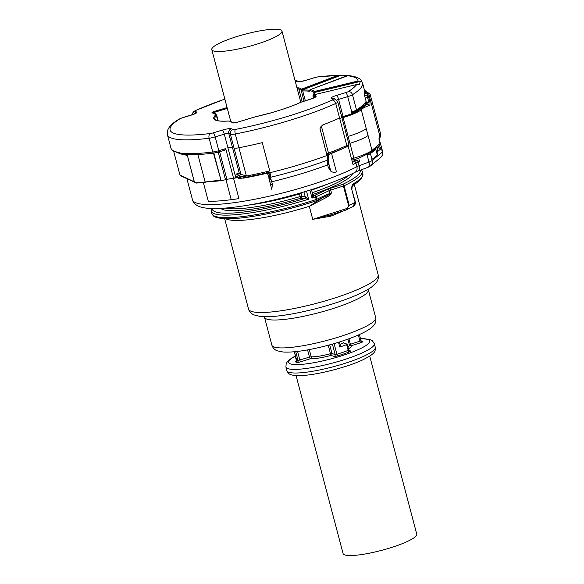 <?xml version="1.0" encoding="UTF-8"?>
<svg xmlns="http://www.w3.org/2000/svg" width="584" height="584" viewBox="0 0 584 584"><rect width="100%" height="100%" fill="white"/><g stroke="black" fill="none" stroke-linecap="round" stroke-linejoin="round"><path stroke-width="0.88" d="M248.397 205.101A67.043 11.841 -14.8 0 0 299.475 193.924L299.234 193.326M211.379 208.503L211.233 211.094A78.088 13.79 165.2 0 0 273.02 208.656A78.088 13.79 165.2 0 0 308.629 199.188L304.315 198.662A1.526 1.365 96.6 0 0 305.249 196.75L308.629 199.188L306.52 191.216A1.526 0.365 -107.4 0 0 306.505 191.165M316.17 200.808A1.526 1.073 -115 0 0 316.294 200.765A1.526 1.073 -115 0 0 316.747 199.29L316.207 199.494A78.088 13.79 165.2 0 1 273.692 211.196A78.088 13.79 165.2 0 1 211.897 213.634L213.189 215.7C213.715 216.211 215.306 218.161 225.256 218.693C243.915 219.54 284.189 211.591 316.127 200.83A1.526 0.504 71.6 0 0 316.207 199.494L315.543 196.961L316.075 196.75A1.526 1.073 65 0 0 314.594 195.399A1.526 0.504 71.6 0 1 315.543 196.961A78.088 13.79 165.2 0 1 312.024 198.107L312.739 194.45L311.462 189.618M305.33 191.523A2.285 0.402 -14.8 0 0 306.52 191.216A78.088 13.79 -14.8 0 0 309.921 190.136L312.024 198.107L314.542 195.414L312.754 194.53M354.05 184.559L355.714 182.325L353.889 183.471C352.327 184.201 351.597 186.15 351.721 189.304L355.167 202.356A78.088 13.79 165.2 0 1 349.247 205.349L346.151 209.955L352.743 206.729L355.408 202.13L351.721 189.304M313.207 195.151A1.526 1.482 -53.4 0 0 314.528 195.399A3.811 0.672 165.2 0 1 314.542 195.414A76.562 13.52 165.2 0 0 314.594 195.399L327.661 189.304A5.336 0.942 165.2 0 1 329.894 188.457A1.526 0.402 72.4 0 1 330.734 190.056L331.457 192.771L329.88 193.45L329.142 190.661L316.075 196.75L316.747 199.29L324.85 195.509A1.526 1.073 65 0 1 324.39 196.983L316.294 200.765A1.526 1.526 0 0 1 316.127 200.83A1.526 0.504 71.6 0 1 316.032 200.83A76.562 13.52 165.2 0 1 274.341 212.306M314.528 195.399L313.068 194.319A1.526 1.482 -53.4 0 1 312.717 194.377M329.894 188.457L342.574 184.434A1.526 1.088 64.6 0 1 344.078 185.778L349.247 205.349L348.59 205.604L343.421 186.026L344.078 185.778A78.088 13.79 165.2 0 0 362.226 171.2L362.89 173.733A78.088 13.79 165.2 0 1 355.714 182.325M344.976 210.393L346.151 209.955L344.837 210.43L344.918 209.123C347.115 208.539 348.341 207.364 348.59 205.604M353.889 183.471L352.977 185.121M351.962 189.077C351.962 186.719 352.437 185.354 353.378 184.975L353.371 184.982A67.043 11.841 165.2 0 1 352.838 185.763A67.043 11.841 165.2 0 1 352.247 186.449M360.364 170.134A76.562 13.52 165.2 0 1 342.574 184.434A1.526 0.402 72.4 0 1 343.421 186.026L330.734 190.056A3.811 0.672 165.2 0 0 329.142 190.661A1.526 1.073 -115 0 0 327.661 189.304M324.39 196.983L329.894 194.187L331.457 192.771L330.551 194.691L329.88 193.45L324.85 195.509M326.843 195.925L326.894 197.209L309.294 206.291L312.739 219.336L344.918 209.123M321.47 198.348L309.294 206.291A67.043 11.841 165.2 0 1 225.731 218.708M331.252 214.744L312.739 219.336L330.778 216.182A1.526 0.81 -111.3 0 1 330.924 214.876M340.625 346.509L339.779 347.064A34.281 6.052 -14.8 0 0 341.041 346.641A34.281 6.052 -14.8 0 0 346.648 344.596L347.188 344.144L343.443 342.954L343.669 342.64A21.331 3.767 -14.8 0 1 343.195 342.874A21.331 3.767 -14.8 0 1 342.304 343.29A21.331 3.767 -14.8 0 1 340.085 344.246M309.294 349.582L311.206 356.809L309.491 357.131A1.526 0.402 -107.6 0 0 310.338 358.729A1.526 1.314 -87.1 0 0 311.206 356.809A21.331 3.767 -14.8 0 0 330.471 353.721L330.975 355.422A1.526 1.445 107.6 0 0 331.989 353.524L329.697 344.859M181.208 175.653L194.253 181.785L187.406 155.585L186.946 154.869L185.595 154.541M187.406 155.585L194.333 181.792L196.209 182.799A65.707 11.607 165.2 0 0 205.13 181.982L217.759 181.04A93.323 16.483 165.2 0 1 211.371 181.529M189.107 154.607L187.508 154.636M184.07 154.424L187.325 155.578L185.989 154.599M186.135 154.614L186.814 154.65M194.333 181.792L195.195 182.807L196.443 183.055M218.219 152.154L225.49 179.682A3.811 0.672 165.2 0 1 221.007 180.325L213.452 153.125M221.081 180.354L217.423 180.792M223.38 180.208L217.759 181.04M185.96 155.329A1.526 1.467 115.7 0 0 185.413 154.526M347.4 75.591L337.756 75.409A0.759 0.38 69.2 0 1 338.202 75.781A0.759 0.38 -110.8 0 0 338.647 76.154L302.249 89.965L302.074 89.542L301.125 90.155L301.767 90.921A0.759 0.694 -81.8 0 1 302.249 89.965A6.855 1.212 -14.8 0 0 303.118 90.009A0.759 0.599 88.5 0 0 302.738 90.965L305.33 100.755M338.647 76.154L340.129 75.424L338.202 75.781L301.089 90.067A0.759 0.737 -64.3 0 1 301.614 89.126A0.759 0.38 69.2 0 1 302.059 89.498L302.074 89.542M356.744 84.519L359.204 84.6L360.445 81.3L358.029 81.008A97.134 17.155 -14.8 0 0 347.035 75.716L348.918 75.672M359.204 84.6L356.722 84.512L313.586 94.885L356.707 84.527A97.134 17.155 -14.8 0 1 348.225 91.615A3.811 0.672 -14.8 0 1 345.83 92.593L336.712 95.36A7.621 1.343 -14.8 0 0 331.398 98.411L333.011 99.185A3.811 0.672 -14.8 0 1 332.106 100.068A97.134 17.155 -14.8 0 1 313.739 107.58A97.134 17.155 -14.8 0 1 287.335 116.457A97.134 17.155 -14.8 0 1 235.454 129.422A3.811 0.672 -14.8 0 1 233.001 129.553L231.388 128.779A7.621 1.343 -14.8 0 0 222.416 130.071L213.299 132.838A3.811 0.672 -14.8 0 1 210.276 133.51A97.134 17.155 -14.8 0 1 179.828 118.859A3.811 0.672 -14.8 0 1 182.215 117.88A3.811 0.759 -106.9 0 0 182.069 117.866L194.749 113.873M313.046 95.528A0.759 0.496 -6.8 0 0 313.024 95.703L313.024 96.338A7.621 1.343 -14.8 0 0 313.024 96.338L313.039 95.915M309.673 90.447A0.759 0.694 98.7 0 0 309.425 91.265L309.754 90.63A51.231 9.045 -14.8 0 1 313.586 92.469L313.878 93.411L314.426 92.491L314.17 92.046L313.586 92.469A0.759 0.752 150.1 0 1 314.126 91.549A51.998 9.183 -14.8 0 0 310.243 89.673A0.759 0.38 -110.8 0 0 310.162 89.688A0.759 0.38 -110.8 0 0 310.067 89.761M347.035 75.716L310.243 89.673A0.759 0.701 100.3 0 0 309.754 90.63M360.445 81.3L314.17 92.046L314.126 91.549L358.029 81.008L358.072 81.505L360.233 81.11M179.828 118.859A3.811 3.278 57.6 0 0 178.748 119.267L174.266 122.385C170.389 125.166 168.046 128.283 167.25 131.728L167.389 134.648A100.944 17.827 -14.8 0 0 209.123 138.24L212.766 152.015A1.526 0.912 -97.1 0 0 213.795 153.081A1.526 0.912 -97.1 0 0 213.992 153.023A6.095 1.073 -14.8 0 0 218.825 151.95L224.548 150.241L225.709 148.584L233.563 178.303L235.783 177.631L235.301 175.82L236.425 173.974A3.811 0.672 165.2 0 1 239.403 173.725L241.024 174.499A7.621 1.343 165.2 0 0 242.053 174.674L246.404 176.04A101.047 17.848 165.2 0 0 266.195 171.762L269.772 172.725L270.677 174.674L270.903 177.207A97.134 17.155 -14.8 0 0 327.128 160.272C327.682 159.563 327.653 157.972 327.04 155.49L319.981 128.772L320.777 126.91L319.981 128.772M233.001 129.553A3.811 3.672 -64.3 0 0 230.388 134.269A7.621 1.343 -14.8 0 0 235.294 133.992A100.944 17.827 -14.8 0 0 289.204 120.516A100.944 17.827 -14.8 0 0 335.734 103.492L339.567 117.99A100.944 17.827 -14.8 0 1 322.74 124.947L320.777 126.903M348.122 146L353.028 164.549A93.323 16.483 -14.8 0 0 355.919 163.067A2.285 1.788 -117.8 0 0 353.532 161.118A91.038 16.075 -14.8 0 1 352.291 161.761M377.461 149.833L378.308 147.387L380.447 149.19L377.023 152.037L377.461 149.833L376.884 147.657L377.359 147.212L375.235 148.708L375.439 149.511L372.11 152.278A26.667 4.708 -14.8 0 1 367.387 155.096L367.132 154.125L358.685 158.242L354.481 159.6L354.787 160.761L353.576 161.089A9.906 1.752 -14.8 0 0 353.532 161.118M358.685 158.242L359.569 161.578L357.503 160.702L354.787 160.761M341.72 116.939A3.811 0.672 165.2 0 1 343.085 116.464L351.298 114.07L350.984 112.887L352.897 113.464M313.593 94.871A0.759 0.759 0 0 0 313.024 95.703A0.759 0.496 -6.8 0 0 313.068 95.827L315.382 97.053M345.83 92.593A3.811 0.759 -106.9 0 1 347.706 96.652L351.918 112.602L350.984 112.887L354.926 112.179L360.54 108.281L363.759 105.288L364.087 106.5L366.905 104.361L364.314 94.374L364.591 90.885M171.703 149.701L171.127 148.591L172.309 150.438L180.12 153.774M181.376 153.964L179.441 152.592A100.944 17.827 -14.8 0 1 171.127 148.591M219.599 151.745L226.877 179.259A93.323 16.483 165.2 0 0 233.563 178.303A93.323 16.483 -14.8 0 0 236.286 177.879L235.783 177.631M236.286 177.879L235.907 176.426L236.841 177.441M235.454 129.422A3.811 1.307 -101.1 0 0 235.294 133.992L238.929 147.767A100.944 17.827 -14.8 0 0 260.42 143.087L262.274 142.635L269.75 170.915L266.195 171.762L266.691 172.93L268.801 173.492L269.772 172.725A100.944 17.827 -14.8 0 0 300.767 164.279A100.944 17.827 -14.8 0 0 327.04 155.49L327.77 155.147L326.624 153.774L320.017 128.757M266.727 172.9L270.677 174.674M321.346 126.02L328.493 153.074L327.931 155.373L328.259 154.037L326.624 153.774L328.493 153.074A101.047 17.848 165.2 0 0 346.845 145.54L339.567 117.99M352.283 161.724A3.811 0.672 165.2 0 1 353.576 161.089M351.802 159.921L353.904 159.782A1.905 0.38 -106.9 0 0 353.962 159.79A1.905 0.38 -106.9 0 0 353.868 158.184A26.667 4.708 -14.8 0 0 371.993 150.358L361.262 109.763A1.526 1.402 -129.7 0 0 360.737 108.923L360.54 108.281M352.736 113.537L351.298 114.07M378.125 146.628L378.308 147.387M375.476 148.57L377.352 154.935A100.952 17.827 165.2 0 0 377.695 154.57L377.023 152.037M366.905 104.361L366.11 101.324A100.944 17.827 -14.8 0 1 365.686 102.039L366.161 104.821M267.289 172.871L269.903 180.252L269.261 179.784L271.786 189.347L272.407 184.303L271.735 181.763A93.323 16.483 -14.8 0 0 327.646 164.892L328.31 167.425L330.785 171.163C332.624 172.397 334.501 172.638 336.428 171.886L331.537 153.395A93.44 16.505 165.2 0 1 328.42 154.621M243.601 177.835A1.526 0.613 -100.3 0 1 243.696 178.12L242.185 178.098M225.49 179.682L226.877 179.259M327.901 159.651L327.128 160.272L327.31 162.41L328.004 161.001M269.903 180.252L270.903 177.207L269.151 176.171L269.195 174.266L267.603 173.499M328.128 156.023L327.931 155.373L328.128 156.023L329.055 154.154L328.536 154.088L329.069 154.118M328.361 158.395L328.529 162.622L330.785 171.163M367.132 154.125L371.964 151.424A1.905 1.752 -129.7 0 0 371.993 150.358L380.089 143.569L379.184 137.955M360.671 108.982L357.809 110.938L363.766 105.324M351.568 114.033L351.583 112.989M371.241 156.578L370.431 153.526A7.621 1.343 165.2 0 1 367.212 155.169L367.387 155.096M356.036 111.646L355.225 112.048M351.809 113.508L351.918 112.602A7.621 1.343 165.2 0 0 356.693 110.653L352.481 94.71A3.811 3.278 -122.4 0 0 348.225 91.615M380.447 149.19L381.162 147.935L378.797 146.518L379.038 145.861M377.768 147.423L378.797 146.518M363.949 106.018L364.073 106.507L360.737 108.923M371.964 151.424L375.22 148.716L375.439 149.511A101.112 17.856 165.2 0 1 370.431 153.526M371.336 156.76L372.008 159.293A101.112 17.856 165.2 0 0 377.198 155.088M329.325 166.863L328.033 159.41M328.31 167.425L329.274 166.732L330.778 171.141M268.954 178.616L268.896 177.288L270.523 178.135A5.716 0.73 -103.5 0 1 271.735 181.763A2.664 0.474 -14.8 0 1 269.859 182.04M328.668 164.257A2.285 0.402 -14.8 0 1 327.646 164.892A5.716 2.789 -110.6 0 1 327.31 162.41L328.602 164.192M328.529 162.622L327.996 160.118M357.809 110.938L356.276 111.858L356.466 111.391A0.759 0.657 -122.4 0 0 356.693 110.653A101.025 17.841 165.2 0 0 363.759 105.288M353.254 113.281L356.276 111.858M371.183 156.884L372.139 160.512L382.264 152.103L381.016 145.489M379.315 140.627L379.432 141.087M364.883 92.199L366.606 92.038M366.847 92.221L366.679 91.6L364.883 92.148M368.84 93.017L370.205 94.535A19.046 3.365 165.2 0 1 369.307 96.01L379.936 136.24L379.615 136.51A1.526 1.402 -129.7 0 1 379.264 137.882L379.505 137.685A1.526 1.402 -129.7 0 0 379.936 136.24A19.046 3.365 -14.8 0 0 380.834 134.773C380.848 136.298 380.41 137.269 379.505 137.685M369.095 93.214L367.832 92.958A1.526 1.467 -64.3 0 1 368.876 93.038M364.547 90.535L366.679 91.6L364.839 91.695M376.928 147.621L379.366 145.591L380.016 143.693L379.323 140.671M366.409 104.675L367.475 104.237L368.752 101.966L367.57 97.477L369.307 96.01A1.526 1.402 50.3 0 0 367.518 94.827L366.861 95.374L368.643 96.557M364.752 96.017L366.861 95.374L367.57 97.477L365.321 98.163M366.869 104.419L367.475 104.237L369.307 105.427C370.03 105.069 370.19 103.77 369.789 101.521L368.606 97.032M363.409 106.777A1.526 1.423 67.7 0 1 363.905 107.631L369.307 105.427M363.051 106.996L363.584 107.836L361.262 109.763A26.667 4.708 -14.8 0 1 343.137 117.588L348.122 136.437C357.05 133.67 363.095 131.064 366.248 128.611M270.428 39.252A36.303 6.409 165.2 0 1 233.366 49.917A36.303 6.409 165.2 0 1 211.788 49.625A36.303 6.409 165.2 0 1 223.329 41.449A36.303 6.409 165.2 0 1 260.398 30.784A36.303 6.409 165.2 0 1 281.977 31.076A36.303 6.409 165.2 0 1 270.428 39.252M369.723 356.138L416.75 534.119A38.091 6.731 165.2 0 1 385.834 549.194A38.091 6.731 165.2 0 1 344.443 554.8A38.091 6.731 165.2 0 1 343.093 553.581L296.066 375.6M303.957 191.939L305.228 196.742L300.176 196.553L299.475 193.924L301.132 193.654L300.869 192.851M305.249 196.75A2.285 0.402 -14.8 0 1 305.228 196.742A1.526 1.38 -82.2 0 1 304.279 198.655L300.877 198.188A1.526 1.38 97.8 0 0 301.826 196.282L301.132 193.654M220.781 208.378A68.562 12.111 165.2 0 0 300.877 198.188L300.176 196.553A67.043 11.841 165.2 0 1 225.3 208.087M310.586 189.895A2.285 0.402 -14.8 0 1 309.921 190.136A1.526 0.438 -107.9 0 0 309.914 190.107M311.579 190.077A67.043 11.841 -14.8 0 0 326.945 184.347M212.24 208.532A76.562 13.52 165.2 0 0 272.903 206.867A76.562 13.52 165.2 0 0 304.315 198.662A3.811 0.672 165.2 0 1 304.279 198.655M348.502 175.528A67.043 11.841 165.2 0 1 312.279 192.705M352.575 173.558A68.562 12.111 165.2 0 1 351.604 175.295A68.562 12.111 165.2 0 1 313.068 194.319A1.526 0.54 71.3 0 1 312.593 193.91M326.894 197.209L330.551 194.691M342.348 211.247A67.043 11.841 165.2 0 1 330.778 216.182M354.291 184.413L378.169 274.794A67.043 11.841 165.2 0 1 377.162 277.838A67.043 11.841 165.2 0 1 308.951 305.249A67.043 11.841 165.2 0 1 248.536 309.046L224.657 218.672M368.241 289.262L368.343 289.795A53.706 9.483 165.2 0 1 367.54 292.234A53.706 9.483 165.2 0 1 312.893 314.192A53.706 9.483 165.2 0 1 264.494 317.236L271.867 345.151A53.706 9.483 165.2 0 0 320.266 342.107A53.706 9.483 165.2 0 0 374.913 320.149A53.706 9.483 165.2 0 0 375.716 317.711C376.227 320.777 375.621 323.273 373.913 325.186C371.935 327.785 368.081 330.741 357.386 335.457C343.209 341.37 327.296 346.057 309.644 349.517C298.84 351.597 289.978 352.437 283.058 352.013L277.349 350.845C274.728 349.969 272.903 348.071 271.867 345.151M294.416 351.75L296.577 359.926M296.322 361.189A3.044 0.54 -14.8 0 0 295.562 361.912A1.526 1.467 -63.9 0 0 296.606 360.029A34.281 6.052 -14.8 0 0 298.052 360.489L295.708 351.619M307.578 349.896L309.491 357.131L298.052 360.489A1.526 1.416 -78.3 0 1 297.073 362.394A3.044 0.54 -14.8 0 0 300.724 361.781A1.526 0.402 -107.6 0 1 299.877 360.182L297.563 351.415M332.398 344.107L335.15 354.532L331.989 353.524L330.471 353.721L328.23 345.253M334.099 343.618L336.917 354.262L335.15 354.532A1.526 1.445 107.6 0 1 334.136 356.423A3.044 0.54 -14.8 0 0 337.661 355.89A35.806 6.322 -14.8 0 0 343.575 353.984A35.806 6.322 -14.8 0 0 349.429 351.853A3.044 0.54 -14.8 0 0 350.502 350.947L349.02 350.48M337.661 355.89L336.917 354.262A34.281 6.052 -14.8 0 0 342.574 352.444A34.281 6.052 -14.8 0 0 348.181 350.393A1.526 0.818 -111.4 0 0 349.429 351.853M339.779 347.064L338.516 342.29M343.779 343.063L343.669 342.64M347.954 346.823A21.331 3.767 -14.8 0 0 349.4 344.83L347.903 339.165M349.407 344.881A1.526 1.496 153.8 0 0 351.203 345.757A1.526 0.402 72.4 0 1 350.356 344.159L348.94 338.786M349.349 344.655L359.97 341.107L358.364 335.034M360.941 340.53L359.97 341.107A1.526 0.402 72.4 0 0 360.817 342.706A3.044 0.54 -14.8 0 0 362.752 341.545A35.806 6.322 -14.8 0 0 361.24 341.063A1.526 1.416 101.7 0 0 361.24 341.063A3.044 0.54 -14.8 0 0 361.219 341.056M295.562 361.912A35.806 6.322 -14.8 0 0 297.073 362.394M334.136 356.423L330.975 355.422A22.856 4.037 -14.8 0 1 310.338 358.729L300.724 361.781M350.502 350.947A1.526 1.445 107.6 0 1 349.663 350.955L348.794 349.998L348.181 350.393L346.648 344.596M348.48 348.823A22.856 4.037 -14.8 0 0 351.203 345.757L360.817 342.706M360.97 340.625A1.526 1.467 116.1 0 0 362.752 341.545M295.526 356.05A41.902 7.402 -14.8 0 0 303.877 364.161A41.902 7.402 -14.8 0 0 358.744 349.4A41.902 7.402 -14.8 0 0 360.532 338.866M347.261 344.202L348.721 349.947M295.482 355.897L291.701 358.05L287.576 361.387L286.175 363.591L285.919 367.029A45.713 8.074 -14.8 0 0 314.812 367.088A45.713 8.074 -14.8 0 0 362.394 352.816A45.713 8.074 -14.8 0 0 374.308 343.677L372.409 340.83L370.979 339.954L364.562 338.705L360.496 338.713M375.264 347.298C375.658 352.225 374.329 354.006 362.241 360.116C347.246 367.095 319.346 374.38 303.395 375.454C295.183 375.921 293.745 375.476 291.08 374.731C289.321 374.373 287.919 373.015 286.883 370.657A45.713 8.074 -14.8 0 0 315.769 370.716A45.713 8.074 -14.8 0 0 363.35 356.437A45.713 8.074 -14.8 0 0 375.264 347.298L374.308 343.677M197.874 154.526L205.13 181.982L220.584 180.127M191.45 154.709A65.707 11.607 165.2 0 1 189.464 154.848M205.334 182.244A65.328 11.534 165.2 0 1 196.574 183.047M221.102 180.646L220.664 180.164M173.755 151.592L179.908 174.879L173.74 151.584M296.986 87.877A8.38 1.482 -14.8 0 1 299.329 88.023L301.614 89.126L337.756 75.409A97.134 17.155 -14.8 0 0 317.776 76.964A3.811 0.672 -14.8 0 0 314.754 77.635L305.636 80.402A3.811 0.759 -106.9 0 0 305.483 80.388L314.608 77.614A3.811 0.759 73.1 0 1 314.754 77.635M295.161 80.972L296.665 81.694A7.621 1.343 -14.8 0 0 305.636 80.402M224.862 99.127A97.134 17.155 -14.8 0 0 195.947 110.405A3.811 0.672 -14.8 0 0 195.041 111.288L196.655 112.062A7.621 1.343 -14.8 0 1 191.34 115.114L182.215 117.88M313.63 98.017L313.068 95.827A0.759 0.737 115.7 0 1 313.586 94.885L315.871 95.988A0.759 0.737 115.7 0 0 315.353 96.929A7.621 1.343 -14.8 0 1 315.455 96.995M215.532 115.092A0.759 0.715 46.9 0 1 216.43 115.668A7.621 1.343 -14.8 0 0 216.693 115.165L216.087 114.471A0.759 0.737 115.7 0 0 215.569 114.435A6.855 1.212 -14.8 0 1 215.532 115.092A51.998 9.183 -14.8 0 0 227.95 121.063A6.855 1.212 -14.8 0 1 229.621 121.202L233.104 122.874A3.431 0.606 -14.8 0 0 237.141 122.297L253.989 117.18A4.949 0.876 -14.8 0 1 255.945 116.669A51.998 9.183 -14.8 0 0 271.159 112.807A4.57 0.81 -14.8 0 0 271.626 112.668L281.218 109.741A4.57 0.81 -14.8 0 0 281.707 109.602L281.656 109.602C289.08 107.179 295.482 104.733 300.869 102.266L310.024 99.338A8.38 1.482 -14.8 0 0 315.871 95.988M303.322 101.375A4.949 0.876 -14.8 0 0 300.994 102.229A51.998 9.183 -14.8 0 1 281.707 109.602M215.569 114.435L212.087 112.763A0.759 0.737 -64.3 0 1 212.605 112.8L216.087 114.471M227.088 107.558L214.474 111.391A3.431 0.606 -14.8 0 0 212.087 112.763M227.322 108.412L214.846 112.201L215.357 114.121M336.712 95.36A3.811 0.759 73.1 0 1 338.581 99.426L347.706 96.652A7.621 1.343 -14.8 0 0 352.481 94.71A100.944 17.827 -14.8 0 0 362.576 83.074L361.262 80.475C360.277 79.037 357.612 76.592 348.312 75.54L310.162 89.688A0.759 0.759 0 0 0 309.673 90.425L309.943 90.316M314.608 77.614L318.265 76.811A3.811 2.285 82.9 0 0 317.776 76.964M296.665 81.694A3.811 3.672 -64.3 0 1 298.738 81.68M295.081 80.65L297.657 81.11A3.811 3.672 115.7 0 0 295.139 80.891M224.847 99.061L195.326 110.558A3.811 2.591 65.6 0 1 195.947 110.405M192.311 114.734A3.811 3.672 -64.3 0 1 195.041 111.288M194.406 113.909A3.811 3.672 -64.3 0 1 196.655 112.062M231.388 128.779A3.811 3.672 115.7 0 0 228.775 133.488A3.811 0.672 -14.8 0 0 224.292 134.13L215.167 136.904A7.621 1.343 -14.8 0 1 209.123 138.24A3.811 2.285 -97.1 0 1 210.276 133.51M225.709 148.584L218.81 150.679L215.167 136.904A3.811 0.759 -106.9 0 0 213.299 132.838M240.936 178.295A1.526 0.62 -100.2 0 1 240.82 178.346A1.526 0.62 -100.2 0 1 240.009 177.244L239.907 176.879A3.811 0.672 165.2 0 1 237.703 176.974L235.301 175.82L224.292 134.13A3.811 0.759 -106.9 0 0 222.416 130.071M246.404 176.04A100.944 17.827 -14.8 0 1 240.009 177.244A3.811 0.672 165.2 0 1 237.797 177.339L237.703 176.974A1.526 1.467 -64.3 0 1 238.746 175.09A2.285 0.402 -14.8 0 0 240.075 175.032A1.526 0.62 -100.2 0 0 239.907 176.879A100.944 17.827 -14.8 0 0 246.309 175.682L238.929 147.767A7.621 1.343 165.2 0 1 234.031 148.037L230.388 134.269L228.775 133.488L239.403 173.725M331.398 98.411A3.811 3.672 115.7 0 1 334.004 98.601L335.618 99.382L337.764 101.952A7.621 1.343 -14.8 0 1 335.734 103.492A3.811 2.591 -114.4 0 0 332.106 100.068M335.618 99.382A3.811 3.672 115.7 0 0 333.011 99.185M341.246 115.121A3.811 0.672 165.2 0 1 342.604 114.647L338.581 99.426A3.811 0.672 -14.8 0 0 336.698 100.127M281.196 109.763L281.619 109.631M271.159 112.807L281.218 109.741M255.945 116.669L271.137 112.8M233.104 122.874A0.759 0.737 -64.3 0 1 233.6 122.903L237.141 122.297M229.621 121.202A0.759 0.737 -64.3 0 1 230.147 121.238L233.629 122.917M217.759 120.698L216.43 115.668A51.231 9.045 -14.8 0 0 214.686 119.048L216.547 120.377C218.774 121.129 222.628 121.341 228.096 121.034L230.147 121.238M214.474 111.391L214.846 112.201A2.664 0.474 -14.8 0 0 213.021 112.997M299.329 88.023A0.759 0.737 115.7 0 0 298.804 88.965A7.621 1.343 -14.8 0 0 297.227 88.797M304.03 101.149L301.089 90.067L298.804 88.965L302.183 101.733M313.017 96.287A7.621 1.343 -14.8 0 0 313.017 96.323L313.484 98.083M309.425 91.265A51.231 9.045 -14.8 0 0 302.738 90.965A7.621 1.343 -14.8 0 1 301.767 90.921M313.017 96.323L313.944 93.601A51.231 9.045 -14.8 0 0 313.878 93.411M309.681 90.279A51.998 9.183 -14.8 0 0 303.118 90.009M358.123 81.994L314.426 92.491A51.998 9.183 -14.8 0 1 313.885 94.798M180.697 154.008C188.26 155.183 199.29 154.869 213.795 153.081L218.883 151.957L218.81 150.679A7.621 1.343 165.2 0 1 212.766 152.015A100.944 17.827 -14.8 0 1 179.536 152.957M227.928 147.905A3.811 0.672 165.2 0 1 232.417 147.263M234.031 148.037L241.024 174.499M337.764 101.952L341.786 117.172A7.621 1.343 165.2 0 1 339.757 118.713M342.604 114.647L343.085 116.464M351.729 111.88A7.621 1.343 -14.8 0 0 356.503 109.931A100.944 17.827 -14.8 0 0 363.788 104.339A100.944 17.827 -14.8 0 0 363.942 104.186A100.944 17.827 -14.8 0 0 365.058 102.915L365.664 105.193M167.389 134.648L171.032 148.424A100.944 17.827 -14.8 0 0 171.221 148.949M236.783 177.412L238.564 178.273A1.526 1.467 -64.3 0 1 237.797 177.339L235.907 176.426M238.746 175.09L236.425 173.974M240.075 175.032A99.419 17.556 -14.8 0 0 242.053 174.674M341.786 117.172L348.874 144A7.621 1.343 165.2 0 1 346.845 145.54A1.526 1.037 -114.4 0 1 346.407 147.007L329.048 154.161C328.281 154.716 327.982 155.271 328.135 155.811C328.602 157.49 328.515 158.782 327.872 159.695M342.691 148.65A93.323 16.483 165.2 0 1 331.537 153.395A1.526 0.854 -111.7 0 1 331.5 153.22M359.569 161.578L358.138 162.104L359.094 165.732L368.971 162.075A5.716 2.701 69.7 0 1 368.081 167.28L370.533 165.922A5.716 5.256 -129.7 0 0 372.139 160.512A7.621 1.343 165.2 0 1 368.971 162.075L366.92 154.315M354.999 172.309L358.204 170.937A5.716 2.701 69.7 0 0 359.094 165.732A7.621 1.343 165.2 0 0 356.875 166.695A5.716 4.46 -117.8 0 1 354.999 172.309C335.252 182.843 298.015 195.012 264.53 202.02C250.251 205.028 237.578 207.013 226.49 207.984C217.759 208.751 210.642 208.743 205.137 207.977C195.443 206.736 192.815 201.823 192.479 199.764A93.323 16.483 -14.8 0 0 257.712 198.669A93.323 16.483 -14.8 0 0 356.875 166.695L355.919 163.067A7.621 1.343 -14.8 0 1 358.138 162.104A2.285 1.08 -110.3 0 0 357.503 160.702M366.037 103.368L366.387 104.682M363.788 104.339L364.314 106.317M363.942 104.186L364.467 106.193M375.643 148.475L377.352 154.935M203.349 182.485L208.327 201.334A93.323 16.483 -14.8 0 0 231.227 199.691A93.323 16.483 -14.8 0 0 238.929 198.604L233.563 178.303M267.465 173.149A93.323 16.483 165.2 0 1 243.696 178.12M225.913 179.551L231.227 199.691M346.166 147.073A1.526 1.037 -114.4 0 0 346.407 147.007C348.363 146.197 349.188 145.19 348.874 144M372.11 152.278L371.898 151.475M366.971 154.256L367.212 155.169M377.366 147.248L377.79 148.854M377.585 147.073L377.943 148.424M378.082 146.657L378.293 147.431M270.531 184.581A2.664 0.474 -14.8 0 0 272.407 184.303M213.81 153.081L221.007 180.325M268.896 177.288L269.151 176.171M382.264 152.103A5.716 5.256 50.3 0 1 380.659 157.512L381.425 156.76C382.17 156.621 382.571 154.869 382.622 151.512A7.621 1.343 -14.8 0 1 382.264 152.103M366 91.863L364.876 92.462M367.518 94.827A17.52 3.095 165.2 0 0 367.832 92.958L364.504 93.973M368.051 92.907L366.475 92.148L364.861 92.637M348.122 136.437L353.868 158.184L351.531 158.892M366.504 102.653L369.789 101.521M341.771 117.136L342.837 116.815A26.214 4.628 -14.8 0 0 350.575 114.187M349.94 143.321C358.868 140.561 364.912 137.948 368.066 135.495M379.25 140.788C378.819 138.525 378.943 137.101 379.615 136.51M341.852 117.435L342.837 116.815M341.99 117.939L343.137 117.588L342.99 117.092A26.579 4.694 -14.8 0 0 352.977 113.588M211.233 211.094L211.897 213.634M312.739 194.45L313.112 195.071M362.89 173.733L361.678 178.266C360.211 180.237 357.671 182.332 354.057 184.566L353.371 184.982M362.226 171.2L361.481 169.718M352.751 206.721C354.524 206.035 355.408 204.502 355.408 202.13M329.573 215.299L344.918 210.43M378.169 274.794C378.928 277.188 378.257 279.882 376.162 282.875L371.526 287.116C367.949 289.657 363.131 292.248 357.079 294.898C340.136 302.154 320.623 308.082 298.534 312.688C282.174 316.01 269.421 317.265 260.289 316.47L253.792 314.871C250.916 313.455 249.164 311.513 248.536 309.046M264.318 316.718L264.494 317.236M368.343 289.795L375.716 317.711M294.387 351.75L296.46 361.175M339.486 341.99L340.698 346.56M359.401 334.574L360.985 340.574L361.7 341.465M286.883 370.657L285.919 367.029M179.894 174.871L180.493 175.733L196.501 183.062M219.38 180.565L196.494 183.062M318.265 76.811L339.662 75.365M299.271 81.884L305.483 80.388M297.657 81.11L298.847 81.68M195.326 110.558L193.194 111.989L192.078 114.814M178.748 119.267L182.069 117.866M303.293 101.368L309.994 99.331C317.44 96.674 315.068 96.9 315.594 96.849L315.572 97.148M237.111 122.29L255.967 116.647M364.781 91.411L362.576 83.074M218.175 120.778L216.693 115.165M313.031 95.754L313.601 95.426M192.479 199.764L186.946 178.843M171.032 148.424L171.309 149.19M238.564 178.273L240.82 178.346L266.691 172.93M358.204 170.937L368.081 167.28M382.622 151.512L379.673 140.832M370.533 165.922L380.659 157.512M364.518 90.418L366.46 91.352M368.234 92.885L366.737 92.162M364.504 93.966L368.803 93.002M379.366 145.591C380.177 144.788 380.418 144.117 380.089 143.576M353.064 160.06L357.853 158.541M380.834 134.773L370.205 94.535M300.796 102.295L281.977 31.076M230.789 121.552L211.788 49.625"/></g></svg>
